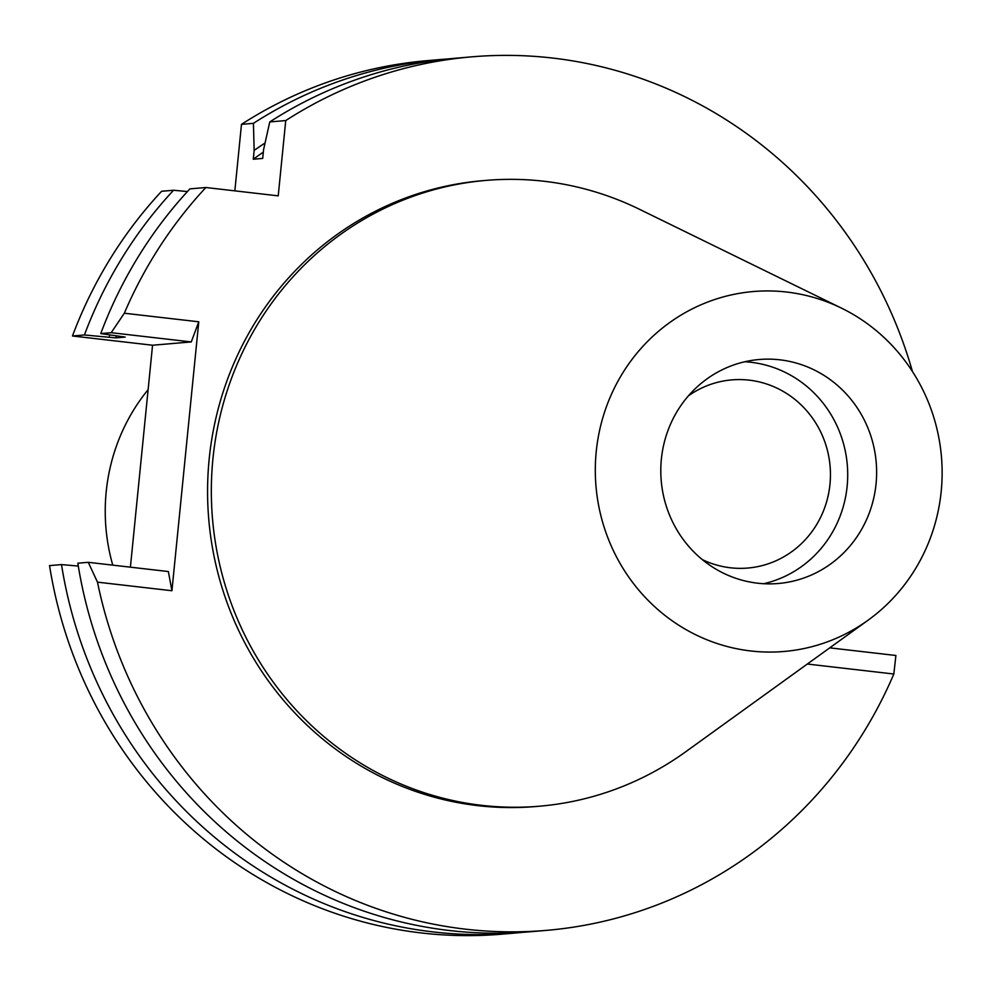 <?xml version="1.0" encoding="UTF-8"?>
<svg xmlns="http://www.w3.org/2000/svg" width="991" height="991" viewBox="0 0 991 991"><rect width="100%" height="100%" fill="white"/><g stroke="black" fill="none" stroke-linecap="round" stroke-linejoin="round"><path stroke-width="1.49" d="M757.57 583.191A112.404 107.883 85.1 0 0 778.257 583.501A112.404 107.883 85.1 0 0 876.626 473.128A112.404 107.883 85.1 0 0 779.867 359.82A112.404 107.883 85.1 0 0 759.18 359.51A112.404 107.883 85.1 0 0 660.799 469.883A112.404 107.883 85.1 0 0 757.57 583.191M744.811 361.752A112.404 107.883 -94.9 0 1 750.943 362.285A112.404 107.883 -94.9 0 1 847.516 468.012A112.404 107.883 -94.9 0 1 763.714 583.711M702.421 559.68A94.418 90.615 85.1 0 0 730.429 567.781A94.418 90.615 85.1 0 0 747.809 568.041A94.418 90.615 85.1 0 0 830.446 475.333A94.418 90.615 85.1 0 0 749.159 380.148A94.418 90.615 85.1 0 0 731.792 379.887A94.418 90.615 85.1 0 0 688.46 395.805M234.842 190.854L241.482 124.346A438.356 420.741 85.1 0 1 427.616 60.612L439.57 59.584A438.356 420.741 -94.9 0 1 447.746 58.977M111.19 332.691L191.275 341.932L198.77 321.802L124.333 313.218L111.19 332.691L100.748 333.583L125.188 337.089L115.761 337.894L84.421 334.97A438.356 420.741 -94.9 0 1 173.561 190.26L161.607 191.275A438.356 420.741 85.1 0 0 72.467 335.986L152.552 345.227L130.403 567.174M61.504 564.597L49.55 565.613A438.356 420.741 85.1 0 0 421.348 932.952A438.356 420.741 85.1 0 0 502.016 934.166L513.97 933.138A438.356 420.741 -94.9 0 1 433.302 931.936A438.356 420.741 -94.9 0 1 61.504 564.597L78.289 566.059M100.748 333.583A438.356 420.741 85.1 0 1 189.9 188.872L205.868 187.51L278.223 195.859L285.742 120.568L269.763 121.93L263.581 149.616L262.702 158.424L253.275 159.229L254.154 150.409L253.436 123.33L241.482 124.346M253.436 123.33A438.356 420.741 -94.9 0 1 439.57 59.584M807.318 664.032L893.832 674.016L895.901 655.485L829.752 647.854M522.133 932.37A438.356 420.741 -94.9 0 1 513.97 933.138M88.273 562.318L168.359 571.547L171.926 590.735L97.49 582.151A438.356 420.741 -94.9 0 0 465.609 929.186A438.356 420.741 -94.9 0 0 546.276 930.388L530.309 931.751A438.356 420.741 85.1 0 1 449.629 930.537A438.356 420.741 85.1 0 1 77.831 563.198L88.273 562.318L97.49 582.151M191.275 341.932L152.552 345.227M198.77 321.802L171.926 590.735M84.421 334.97L72.467 335.986M187.435 191.536L173.561 190.26M285.742 120.568A438.356 420.741 -94.9 0 1 471.877 56.834A438.356 420.741 -94.9 0 1 552.557 58.048A438.356 420.741 -94.9 0 1 912.463 371.551M893.832 674.016A438.356 420.741 -94.9 0 1 546.276 930.388M124.333 313.218A438.356 420.741 -94.9 0 1 205.868 187.51M486.197 180.387L482.431 180.709A314.048 301.425 85.1 0 0 207.577 489.083A314.048 301.425 85.1 0 0 477.935 805.658A314.048 301.425 85.1 0 0 535.735 806.525L539.5 806.203A314.048 301.425 -94.9 0 1 481.7 805.336A314.048 301.425 -94.9 0 1 211.343 488.761A314.048 301.425 -94.9 0 1 486.197 180.387A314.048 301.425 -94.9 0 1 543.997 181.254A314.048 301.425 -94.9 0 1 639.529 209.312L841.57 308.176A180.622 173.363 -94.9 0 1 941.45 456.789A180.622 173.363 -94.9 0 1 868.141 620.155A180.622 173.363 -94.9 0 1 750.806 650.976A180.622 173.363 -94.9 0 1 596.235 451.599A180.622 173.363 -94.9 0 1 786.631 292.035A180.622 173.363 -94.9 0 1 841.57 308.176M471.877 56.834L455.91 58.196A438.356 420.741 85.1 0 0 269.763 121.93M263.321 152.156A410.262 393.774 85.1 0 0 253.275 159.229M254.154 150.409A416.976 400.215 -94.9 0 1 265.043 143.001M116.504 336.011A410.262 393.774 85.1 0 0 115.761 337.894M109.072 337.126A416.976 400.215 -94.9 0 1 109.914 334.995M868.141 620.155L685.722 751.76A314.048 301.425 -94.9 0 1 539.5 806.203M148.117 389.649A188.835 181.242 85.1 0 0 112.763 565.143"/></g></svg>
